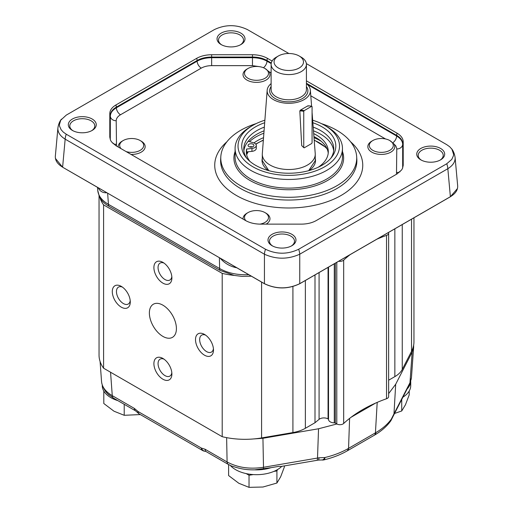 <?xml version="1.0" encoding="UTF-8"?>
<svg xmlns="http://www.w3.org/2000/svg" width="513" height="513" viewBox="0 0 513 513"><rect width="100%" height="100%" fill="white"/><g stroke="black" fill="none" stroke-linecap="round" stroke-linejoin="round"><path stroke-width="0.77" d="M121.055 148.655A12.004 6.932 180 0 1 120.427 147.834A12.004 6.932 180 0 1 123.203 140.543A12.004 6.932 180 0 1 140.177 140.543A12.004 6.932 180 0 1 140.177 150.341A12.004 6.932 180 0 1 126.127 151.585M118.234 147.026A13.473 7.778 180 0 1 122.165 141.146L123.203 140.543M140.177 140.543L141.216 141.146A13.473 7.778 180 0 1 144.006 149.796A13.473 7.778 180 0 1 131.027 154.413M243.047 219.083A13.473 7.778 180 0 1 246.971 213.203L248.01 212.6A12.004 6.932 180 0 1 264.99 212.6A12.004 6.932 180 0 1 264.984 222.405A12.004 6.932 180 0 1 259.976 224.136M264.99 212.6L266.029 213.203A13.473 7.778 180 0 1 266.138 224.136M389.797 140.543L393.952 143.961A13.473 7.778 180 0 1 387.732 153.483A13.473 7.778 180 0 1 370.514 151.297A13.473 7.778 180 0 1 371.784 141.146L372.823 140.543A12.004 6.932 180 0 1 385.802 139.017A12.004 6.932 180 0 1 389.797 140.543A12.004 6.932 180 0 1 389.797 150.341A12.004 6.932 180 0 1 372.823 150.341A12.004 6.932 180 0 1 372.823 140.543M264.99 68.486L268.992 71.679A13.473 7.778 180 0 1 263.169 81.349A13.473 7.778 180 0 1 245.785 79.303A13.473 7.778 180 0 1 246.971 69.088L248.01 68.486A12.004 6.932 180 0 1 260.642 66.882A12.004 6.932 180 0 1 264.99 68.486A12.004 6.932 180 0 1 264.984 78.284A12.004 6.932 180 0 1 248.016 78.284A12.004 6.932 180 0 1 248.01 68.486M245.862 220.712A12.004 6.932 180 0 1 245.368 220.096A12.004 6.932 180 0 1 248.01 212.6M110.462 140.113L110.289 139.145A8.824 7.208 180 0 0 109.795 137.118L110.462 140.113L111.443 141.8L115.964 145.718L245.631 220.577C249.786 222.892 254.749 224.078 260.521 224.136L301.362 224.136C307.133 224.078 312.096 222.892 316.252 220.577L397.036 173.939L401.608 169.957L402.538 168.335L403.205 165.34L403.205 141.761C403.103 138.427 401.044 135.56 397.036 133.162L306.421 80.849M306.37 63.618L446.733 144.653L449.702 146.756L451.889 149.161L453.588 154.291L453.447 155.728L451.773 159.415L446.733 163.769L298.643 249.267C287.594 254.506 276.558 254.506 265.535 249.267L66.267 134.22L63.304 132.117L61.118 129.718L59.559 126.179L59.412 124.588L60.726 120.202L66.267 115.111L214.357 29.607C225.412 24.374 236.448 24.374 247.465 29.607L288.851 53.499M72.404 130.43A13.973 8.067 0 0 0 92.167 130.43A13.973 8.067 0 0 0 92.167 119.022A13.973 8.067 0 0 0 72.404 119.022A13.973 8.067 0 0 0 72.404 130.43L72.404 130.43M420.833 159.857A13.973 8.067 0 0 0 440.596 159.857A13.973 8.067 0 0 0 440.596 148.449A13.973 8.067 0 0 0 420.833 148.449A13.973 8.067 0 0 0 420.833 159.857L420.833 159.857M272.108 61.034L267.369 58.302C263.214 55.988 258.251 54.801 252.479 54.737L211.638 54.737C205.867 54.801 200.904 55.988 196.748 58.302L115.964 104.941C111.956 107.339 109.904 110.205 109.795 113.54L109.795 137.118M272.102 245.727A13.973 8.067 0 0 0 291.865 245.727A13.973 8.067 0 0 0 291.865 234.313A13.973 8.067 0 0 0 272.102 234.313A13.973 8.067 0 0 0 272.102 245.727L272.102 245.727M221.135 44.56A13.973 8.067 0 0 0 240.898 44.56A13.973 8.067 0 0 0 240.898 33.153A13.973 8.067 0 0 0 221.135 33.153A13.973 8.067 0 0 0 221.135 44.56L221.135 44.56M221.687 44.862A12.504 7.22 180 0 1 218.512 40.059A12.504 7.22 180 0 1 231.017 32.838A12.504 7.22 180 0 1 243.521 40.059A12.504 7.22 180 0 1 240.347 44.862M72.955 130.732A12.504 7.22 180 0 1 69.787 125.929A12.504 7.22 180 0 1 82.285 118.708A12.504 7.22 180 0 1 94.79 125.929A12.504 7.22 180 0 1 91.622 130.732M272.653 246.022A12.504 7.22 180 0 1 269.479 241.219A12.504 7.22 180 0 1 281.983 234.005A12.504 7.22 180 0 1 294.488 241.219A12.504 7.22 180 0 1 291.313 246.022M421.378 160.159A12.504 7.22 180 0 1 418.21 155.349A12.504 7.22 180 0 1 430.715 148.135A12.504 7.22 180 0 1 443.213 155.349A12.504 7.22 180 0 1 440.045 160.159M116.509 146.032L116.201 120.754C116.271 118.426 117.701 116.425 120.504 114.758A5.887 3.399 60 0 1 116.348 107.807C112.43 110.173 110.423 112.969 110.327 116.201L110.289 139.145L110.289 115.56C110.378 112.264 112.385 109.468 116.31 107.166A8.824 5.098 -120 0 0 115.964 104.941M61.445 119.157C61.284 119.414 58.777 121.966 57.898 128.019C57.661 132.245 60.079 135.958 65.164 139.158A11.767 6.791 -60 0 1 66.267 134.22M265.535 249.267A11.767 6.791 120 0 0 264.432 254.211C276.206 259.488 287.973 259.488 299.746 254.211L447.836 168.706C452.921 165.507 455.339 161.794 455.108 157.568L455.063 157.177M57.943 127.602L55.333 156.208C55.09 160.447 57.52 164.096 62.618 167.161L65.164 139.158L264.432 254.211L264.432 283.676L220.115 258.11C224.412 263.079 229.709 266.253 236.006 267.632L236.73 267.735M235.993 267.311A5.887 1.238 -81.3 0 1 236.006 267.632M264.432 283.676L264.535 283.74C276.238 289.274 287.94 289.274 299.643 283.74L299.746 283.676C287.973 289.236 276.206 289.236 264.432 283.676L220.866 258.52M98.259 187.79L98.445 188.213A5.887 4.643 155.2 0 0 98.406 187.873M98.445 188.213C100.215 191.496 103.042 193.01 106.935 192.766L62.65 167.232L106.191 192.311M413.959 217.788L413.959 341.696A58.835 33.967 180 0 1 413.645 345.217A58.835 33.967 180 0 1 411.535 351.347L402.256 369.437A29.421 16.987 180 0 1 394.856 376.619L388.636 380.21M105.364 391.188L107.685 393.798L113.508 398.114A5.887 3.399 -60 0 1 113.482 398.107A5.887 3.399 -60 0 1 112.27 395.658C105.659 391.772 102.087 387.084 101.548 381.601L100.08 361.473M107.685 393.798L109.218 395.145M102.273 385.314L102.273 385.641A29.421 16.987 0 0 0 117.855 400.627M103.895 391.201L104.139 391.592M103.799 391.4L103.799 403.507L114.008 411.221L124.217 415.293L140.338 414.575M124.217 404.302L124.217 415.293M254.422 469.837A29.421 16.987 0 0 0 254.66 469.844A29.421 16.987 0 0 0 270.89 467.709L279.001 466.323L281.169 466.452L316.835 460.347A5.887 1.366 -99.7 0 0 317.515 458.051L263.496 467.292C249.684 469.389 237.551 467.612 227.099 461.956L205.046 449.228L201.365 448.067L138.1 411.541A5.887 1.436 138 0 0 137.882 412.824L135.522 410.83A5.887 3.399 -60 0 1 134.323 408.393L112.27 395.658L110.558 372.239M231.26 465.919L236.172 467.433M236.185 467.414C241.969 469.177 248.125 469.985 254.653 469.831L270.89 467.709M230.356 465.483A29.421 16.987 0 0 0 254.66 474.647A29.421 16.987 0 0 0 281.829 466.336M273.897 471.396L276.917 470.928L277.552 469.562M246.195 473.608L249.029 475.243L253.294 474.583M228.612 464.56L228.612 475.564L238.821 483.278L249.029 487.35L262.97 487.017L276.917 483.034L280.656 476.808L284.388 466.933L284.388 465.9M249.029 475.243L249.029 487.35M276.917 470.928L276.917 483.034M318.195 460.103A5.887 1.462 -100.4 0 0 318.259 460.097A5.887 1.462 -100.4 0 0 318.272 460.097A5.887 1.462 -100.4 0 0 318.983 457.795L317.515 458.051L318.541 428.772L262.938 438.282L250.966 439.134A58.835 33.967 180 0 1 222.2 436.698L103.588 368.212A58.835 33.967 180 0 1 99.041 355.118L99.041 195.915M390.611 421.109A5.887 4.431 -144.2 0 0 390.624 421.09A5.887 4.431 -144.2 0 0 391.278 419.211C387.604 424.257 382.467 428.721 375.856 432.606L348.115 448.618C341.35 452.46 333.61 455.429 324.889 457.538L318.983 457.795M318.259 460.097L321.683 459.956A5.887 5.887 0 0 0 323.992 459.872A5.887 1.853 76.5 0 0 324.889 457.538A5.887 3.219 99.3 0 1 321.683 459.956A5.887 3.219 99.3 0 1 321.625 459.943M374.535 435.107A5.887 3.431 -120.3 0 0 374.644 435.05C381.339 431.138 386.661 426.489 390.624 421.09A5.887 4.431 -144.2 0 0 390.63 421.083A5.887 5.887 0 0 0 391.227 420.051A5.887 2.52 -155.9 0 0 391.278 419.211L393.522 414.76A5.887 4.579 28.9 0 1 393.067 416.325A5.887 4.579 28.9 0 1 393.016 416.421M376.952 239.161A130.911 75.578 180 0 1 386.533 235.403A4.412 2.546 0 0 0 388.636 233.235L388.636 396.568A4.412 2.546 0 0 1 386.533 398.736A130.911 75.578 0 0 0 375.721 403.026L351.104 417.242A130.911 75.578 0 0 0 343.672 423.488A4.412 2.546 180 0 1 336.855 423.982L318.541 428.772M336.855 423.982A4.412 2.546 180 0 1 336.791 423.95L335.31 423.09L335.31 263.201M334.296 263.785L334.296 422.847A1.468 0.846 180 0 1 335.31 423.09M334.296 422.847A5.887 3.399 180 0 1 328.519 419.512L328.519 267.119M328.089 267.369L328.089 418.922A1.468 0.846 180 0 1 328.519 419.512M328.089 418.922L328.057 418.909A5.887 3.399 0 0 0 319.08 419.358L315.001 422.725L305.363 428.291A29.421 16.987 180 0 1 292.917 432.562L261.585 437.922A58.835 33.967 180 0 1 250.966 439.134M375.721 403.026A130.911 75.578 0 0 0 351.104 417.242M413.645 347L411.452 377.626L409.97 382.724L393.522 414.76M407.11 388.995A29.421 16.987 0 0 0 410.708 381.415M402.917 397.165A29.421 16.987 0 0 0 408.534 392.073A29.421 16.987 0 0 0 410.727 385.641L410.727 381.358M394.561 413.452L401.724 410.977L405.462 404.751L409.201 394.875L409.201 391.041M401.724 399.492L401.724 410.977M205.386 451.299A5.887 4.636 -89.2 0 1 201.365 448.067A5.887 3.399 -60 0 0 202.577 450.51A5.887 5.887 0 0 0 205.386 451.299M413.645 345.217L413.645 346.98L412.163 352.13L395.696 384.231L388.636 393.631M343.672 423.488L343.672 260.149A4.412 2.546 180 0 1 338.67 261.258M343.672 260.149A130.911 75.578 180 0 1 350.174 254.615M315.001 422.725L315.001 274.923M388.636 233.235A4.412 2.546 0 0 0 388.456 232.517M222.2 436.698L222.2 273.358L103.588 204.879A58.835 33.967 180 0 1 100.016 197.954A58.835 33.967 -0 0 1 100.003 197.915M103.588 368.212L103.588 204.879M204.495 355.188A12.716 7.342 -120 0 0 213.491 350.001A12.716 7.342 -120 0 0 204.495 334.418A12.716 7.342 -120 0 0 195.504 339.612A12.716 7.342 -120 0 0 204.495 355.188M121.292 286.382A12.716 7.342 -120 0 0 112.296 291.576A12.716 7.342 -120 0 0 121.292 307.152A12.716 7.342 -120 0 0 130.283 301.958A12.716 7.342 -120 0 0 121.292 286.382L121.292 286.382M162.89 305.171A19.122 11.042 60 0 1 175.382 322.023A19.122 11.042 60 0 1 172.451 337.349A19.122 11.042 60 0 1 153.329 326.306A19.122 11.042 60 0 1 153.329 304.228A19.122 11.042 60 0 1 162.89 305.171M171.887 277.937A12.716 7.342 -120 0 0 162.89 262.361A12.716 7.342 -120 0 0 153.9 267.555A12.716 7.342 -120 0 0 162.89 283.131A12.716 7.342 -120 0 0 171.887 277.937M153.9 363.634A12.716 7.342 -120 0 0 162.89 379.21A12.716 7.342 -120 0 0 171.887 374.015A12.716 7.342 -120 0 0 162.89 358.44A12.716 7.342 -120 0 0 153.9 363.634M99.291 196.505L100.022 197.947C101.85 201.09 104.774 203.828 108.794 206.175L219.962 270.351L234.204 275.417L241.892 276.372L251.402 276.206M234.261 275.43A58.835 33.967 -0 0 1 234.197 275.423A58.835 33.967 180 0 1 222.2 273.358M171.817 372.701A9.779 5.643 60 0 1 169.861 376.093A9.779 5.643 60 0 1 162.326 373.47A9.779 5.643 60 0 1 158.062 363.634A9.779 5.643 60 0 1 160.082 359.158A9.779 5.643 60 0 1 164 359.158M213.421 348.68A9.779 5.643 60 0 1 211.465 352.072A9.779 5.643 60 0 1 206.579 351.591A9.779 5.643 60 0 1 200.192 342.973A9.779 5.643 60 0 1 201.686 335.136A9.779 5.643 60 0 1 205.604 335.143M171.817 276.622A9.779 5.643 60 0 1 169.861 280.015A9.779 5.643 60 0 1 160.082 274.372A9.779 5.643 60 0 1 160.082 263.079A9.779 5.643 60 0 1 164 263.079M130.212 300.637A9.779 5.643 60 0 1 128.256 304.036A9.779 5.643 60 0 1 118.484 298.386A9.779 5.643 60 0 1 118.484 287.1A9.779 5.643 60 0 1 122.402 287.1M248.779 274.692C237.5 275.167 227.778 273.108 219.609 268.53L108.448 204.347C101.843 200.48 98.265 195.806 97.727 190.323L99.33 196.588M220.109 258.11L106.941 192.773M451.555 148.706C451.716 148.962 454.229 151.515 455.102 157.568L457.667 185.757C457.91 189.996 455.48 193.645 450.382 196.71L451.222 196.197M403.205 165.34A8.824 7.208 180 0 0 402.711 167.366L402.538 168.335M397.036 133.162A8.824 5.098 120 0 0 396.69 135.387C400.615 137.689 402.622 140.485 402.711 143.787L402.673 167.95M252.479 54.737L252.479 57.052C258.122 57.058 262.97 58.219 267.023 60.528L271.294 62.99M271.178 63.586L267.004 61.175C262.951 58.944 258.103 57.783 252.467 57.7L211.651 57.7C206.014 57.783 201.167 58.944 197.114 61.175L116.348 107.807L116.31 107.166L197.095 60.528C201.147 58.219 205.995 57.058 211.638 57.052L252.479 57.052L252.467 65.645L259.469 66.671M402.673 167.963L402.673 144.422C402.577 141.19 400.57 138.395 396.652 136.028L307.454 84.53M321.497 123.671A67.972 39.245 180 0 1 336.804 130.308A67.972 39.245 180 0 1 356.663 156.6A67.972 39.245 180 0 1 288.742 197.293A67.972 39.245 180 0 1 220.821 156.6A67.972 39.245 180 0 1 256.167 123.614M252.89 125.345L250.812 126.544A53.685 30.998 0 0 0 235.089 148.462A53.685 30.998 0 0 0 288.774 179.46A53.685 30.998 0 0 0 342.46 148.462A53.685 30.998 0 0 0 326.736 126.544L324.658 125.345A50.749 29.299 180 0 1 324.658 166.776A50.749 29.299 180 0 1 252.89 166.776A50.749 29.299 180 0 1 252.89 125.345A50.749 29.299 180 0 1 264.875 120.215M312.667 120.215A50.749 29.299 180 0 1 324.658 125.345L326.736 126.544M312.859 122.729A47.049 27.163 180 0 1 322.042 126.858A47.049 27.163 180 0 1 331.725 157.151A47.049 27.163 180 0 1 288.774 173.227A47.049 27.163 180 0 1 245.823 157.151A47.049 27.163 180 0 1 264.682 122.729M313.199 127.115A45.009 25.983 180 0 1 320.599 130.571A45.009 25.983 180 0 1 333.783 148.943A45.009 25.983 180 0 1 330.731 158.35M246.817 158.35A45.009 25.983 180 0 1 243.765 148.943A45.009 25.983 180 0 1 264.349 127.115M249.889 161.351A40.989 23.662 180 0 1 246.33 151.707A40.989 23.662 180 0 1 246.593 149.039L251.954 148.469A5.297 3.059 0 0 0 256.295 145.461A5.297 3.059 0 0 0 253.294 142.71L248.202 141.293A45.009 25.983 180 0 1 264.067 130.828M248.202 141.293A45.009 25.983 0 0 0 243.874 150.745M333.674 150.745A45.009 25.983 0 0 0 320.599 134.175A45.009 25.983 0 0 0 313.481 130.828M249.485 141.652A46.183 26.663 180 0 1 263.881 133.207M314.007 137.683A44.124 25.477 180 0 1 319.977 140.568A44.124 25.477 180 0 1 321.337 141.389M253.961 142.928A44.124 25.477 180 0 1 263.541 137.683M446.733 163.769A11.767 6.791 60 0 1 447.836 168.706L450.382 196.71L299.746 283.676L450.382 196.71M298.643 249.267A11.767 6.791 60 0 1 299.746 254.211L299.746 283.676M313.693 133.592A40.989 23.662 180 0 1 328.307 151.707A40.989 23.662 180 0 1 318.252 167.232M248.92 146.667A2.943 1.699 180 0 1 248.061 145.461A2.943 1.699 180 0 1 249.876 143.897A2.943 1.699 180 0 1 253.082 144.262A2.943 1.699 180 0 1 253.941 145.461A2.943 1.699 180 0 1 252.127 147.032A2.943 1.699 180 0 1 248.92 146.667M252.556 146.904A2.943 1.699 0 0 0 249.446 146.904M246.593 149.039L246.593 151.919L251.954 151.354A5.297 3.059 0 0 0 256.295 148.347L256.295 145.461M313.924 136.586A40.989 23.662 180 0 1 328.23 153.15M246.407 153.15A40.989 23.662 180 0 1 246.593 151.919M311.654 143.531L304.164 147.853L303.754 147.597A22.944 13.248 60 0 1 301.708 145.621L299.829 110.981A22.944 13.248 60 0 1 303.754 111.379L304.164 110.641A23.534 13.588 -120 0 0 300.323 110.18L307.806 105.858A23.534 13.588 60 0 1 311.654 106.319L312.071 106.576L312.071 142.794L311.654 143.531M303.754 111.379L303.754 147.597M304.164 110.641L311.654 106.319M308.153 106.172L307.806 105.858L308.153 106.172M300.323 110.18L299.829 110.981M301.708 145.621L302.247 146.032L301.708 145.621M312.071 112.411L315.226 153.554A26.477 15.287 180 0 1 315.251 154.227A26.477 15.287 180 0 1 307.492 165.039A26.477 15.287 180 0 1 278.642 168.354A26.477 15.287 180 0 1 262.297 154.227A26.477 15.287 180 0 1 262.323 153.554L267.17 90.262A21.623 12.485 0 0 0 288.774 103.299A21.623 12.485 0 0 0 310.371 90.262A21.623 12.485 0 0 0 306.421 83.606M271.12 83.606A21.623 12.485 0 0 0 267.17 90.262M278.373 55.988L276.295 57.187A17.654 10.189 0 0 0 271.12 64.394A17.654 10.189 0 0 0 282.022 73.808A17.654 10.189 0 0 0 301.253 71.602A17.654 10.189 0 0 0 306.421 64.394A17.654 10.189 0 0 0 301.253 57.187L299.175 55.988A14.71 8.49 180 0 1 299.175 67.998A14.71 8.49 180 0 1 278.373 67.998A14.71 8.49 180 0 1 278.373 55.988A14.71 8.49 180 0 1 299.175 55.988M116.201 144.313A5.887 4.803 -0 0 1 112.969 143.525M393.952 143.961L395.85 145.974L396.78 148.59L396.491 174.253M268.992 71.679L271.12 72.904M310.801 95.809L385.532 138.959M120.504 114.758L201.263 68.126C204.161 66.51 207.624 65.683 211.651 65.645L252.467 65.645M226.874 141.806A74.013 42.733 0 0 0 240.09 197.46A74.013 42.733 0 0 0 337.394 197.46A74.013 42.733 0 0 0 350.61 141.806M267.369 58.302A8.824 5.098 120 0 0 267.023 60.528L267.004 61.175A5.887 3.399 -60 0 1 263.445 67.735M306.421 83.273L396.69 135.387L396.652 136.028A5.887 3.399 -60 0 1 392.92 142.71M196.748 58.302A8.824 5.098 60 0 1 197.095 60.528L197.114 61.175A5.887 3.399 -120 0 0 201.263 68.126M116.201 120.754A5.887 4.803 -0 0 1 110.327 116.201L110.289 115.56A8.824 7.208 180 0 0 109.795 113.54M137.882 412.824A5.887 5.887 0 0 0 139.312 413.985A5.887 3.399 120 0 1 138.1 411.541L134.323 408.393M226.631 437.647L227.099 461.956A5.887 3.399 -60 0 0 228.311 464.4A5.887 3.399 -60 0 0 228.336 464.412A5.887 3.399 -60 0 0 228.477 464.489M205.046 449.228A5.887 3.399 120 0 0 206.258 451.671A5.887 3.399 120 0 0 206.277 451.677L205.424 451.293M263.272 469.01A5.887 1.366 -99.7 0 0 263.496 467.292L262.938 438.282M348.115 448.618A5.887 3.36 60.3 0 1 346.923 451.055A5.887 3.36 60.3 0 1 346.807 451.113M349.603 418.396L348.551 448.368A5.887 3.399 60 0 1 347.352 450.812A5.887 3.399 60 0 1 347.339 450.812A5.887 3.399 60 0 1 347.237 450.869M323.998 459.866C332.507 457.814 340.145 454.877 346.923 451.049L374.214 435.3A5.887 3.399 -120 0 0 374.221 435.293A5.887 3.399 -120 0 0 375.426 432.857L377.196 402.384M374.221 435.293L374.644 435.043A5.887 3.431 -120.3 0 0 375.856 432.606M395.696 384.231L393.971 413.914A5.887 4.604 27.2 0 1 393.574 415.383A5.887 4.604 27.2 0 1 393.509 415.498M412.163 352.13L409.97 382.724A5.887 4.604 27.2 0 1 409.586 384.173A5.887 4.604 27.2 0 1 409.573 384.199L393.574 415.383M336.791 423.95L336.791 262.342M328.057 418.909L328.057 267.388M292.917 432.562L292.917 286.53M305.363 428.291L305.363 280.489M319.08 419.358L319.08 272.57M394.856 376.619L394.856 228.824M402.256 224.547L402.256 369.437M386.533 398.736L386.533 235.403M411.535 351.347L411.535 219.192M261.585 437.922L261.585 282.086M107.64 193.286L108.448 204.347A8.824 5.098 120 0 0 108.794 206.175M61.778 166.648L62.727 167.225M457.449 188.553L450.35 196.78L299.72 283.747C287.96 289.326 276.212 289.326 264.464 283.747L227.451 262.38M403.205 141.761A8.824 7.208 180 0 0 402.711 143.787L402.673 144.422A5.887 4.803 -0 0 1 396.799 148.975M211.638 54.737L211.651 65.645M400.031 171.746A5.887 4.803 -0 0 1 396.799 172.535M356.663 156.6L356.836 159.248A68.139 39.341 180 0 1 288.742 200.044A68.139 39.341 180 0 1 220.648 159.248L220.821 156.6M235.089 151.547A54.865 31.678 0 0 0 288.774 189.746A54.865 31.678 0 0 0 342.46 151.547M342.46 148.462L342.46 157.113A53.685 30.998 180 0 1 288.774 188.111A53.685 30.998 180 0 1 235.089 157.113L235.089 148.462M219.962 270.351A8.824 5.098 -60 0 1 219.609 268.53L219.404 257.808M251.954 148.469L251.954 151.354M246.676 154.772A43.246 24.964 180 0 1 248.26 151.745M255.878 144.268A43.246 24.964 180 0 1 263.342 140.28M314.206 140.28A43.246 24.964 180 0 1 327.114 148.93M268.6 170.598A26.734 15.435 180 0 1 262.297 158.337M315.251 158.337A26.734 15.435 180 0 1 308.948 170.598M271.12 86.569A19.122 11.042 0 0 0 278.136 99.99A19.122 11.042 0 0 0 302.292 98.624A19.122 11.042 0 0 0 306.421 86.569M306.421 64.394L306.421 89.615A17.654 10.189 180 0 1 301.253 96.822A17.654 10.189 180 0 1 282.022 99.028A17.654 10.189 180 0 1 271.12 89.615L271.12 64.394M101.709 382.865L102.632 386.36L105.454 391.304M206.258 451.671L228.311 464.4M228.336 464.406L231.812 466.17M316.842 460.341L318.272 460.09M393.567 415.389L391.22 420.051M409.701 383.91L411.317 378.722M113.482 398.107L135.535 410.836M139.312 413.985L202.577 450.51M55.43 158.427L62.65 167.232L99.657 188.598M97.727 190.304L97.515 187.36M326.608 147.853L314.187 140.036M263.361 140.036L255.698 144.05M252.107 146.769L251.729 147.109M247.632 151.81L246.484 153.778M315.251 154.227L315.251 160.684L308.698 170.669M262.297 154.227L262.297 160.684L268.85 170.669M310.371 90.262L311.603 106.306"/></g></svg>
